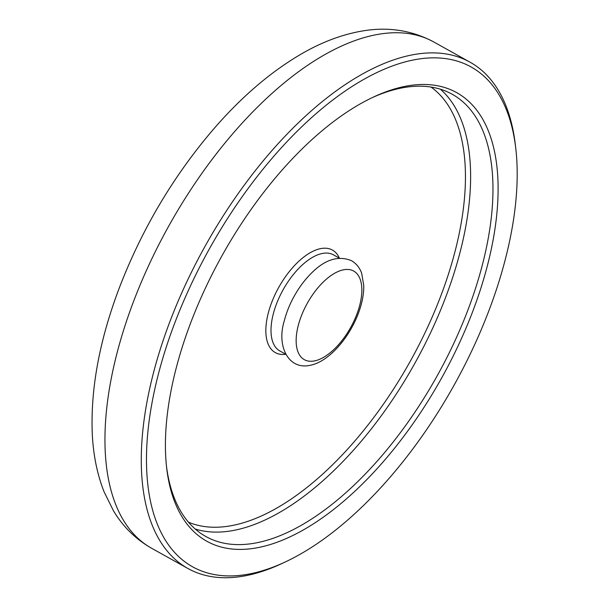 <?xml version="1.0" encoding="UTF-8"?>
<svg xmlns="http://www.w3.org/2000/svg" width="608" height="608" viewBox="0 0 608 608"><rect width="100%" height="100%" fill="white"/><g stroke="black" fill="none" stroke-linecap="round" stroke-linejoin="round"><path stroke-width="0.91" d="M371.997 97.744A253.118 123.88 -60.9 0 1 452.268 94.278A253.118 123.88 -60.9 0 1 474.681 290.966A253.118 123.88 -60.9 0 1 205.732 536.438A253.118 123.88 -60.9 0 1 166.486 466.328M184.004 341.666A256.789 125.674 -60.9 0 1 373.7 96.938A256.789 125.674 -60.9 0 1 479.583 292.167A256.789 125.674 -60.9 0 1 302.594 530.351A256.789 125.674 -60.9 0 1 166.691 468.206A256.789 125.674 -60.9 0 1 184.004 341.666M284.293 320.834A55.024 26.927 -60.9 0 1 286.155 314.427A55.024 26.927 -60.9 0 1 310.156 274.444C324.14 259.791 337.888 255.185 351.394 260.642C356.288 263.469 359.716 267.695 361.684 273.334L363.759 285.562C363.873 293.041 362.52 301.051 359.693 309.586C351.143 335.722 329.825 361.327 310.49 365.241C288.352 370.432 276.374 345.944 284.293 320.834M496.478 289.34A286.14 140.038 119.1 0 0 515.766 148.337A286.14 140.038 119.1 0 0 364.336 79.086A286.14 140.038 119.1 0 0 167.116 344.493A286.14 140.038 119.1 0 0 285.099 562.035A286.14 140.038 119.1 0 0 496.478 289.34M515.766 148.337L515.333 144.62A289.803 141.831 119.1 0 0 470.128 62.236A289.803 141.831 119.1 0 0 162.207 343.284A289.803 141.831 119.1 0 0 187.872 568.472A289.803 141.831 119.1 0 0 281.709 563.624L285.099 562.035M440.435 89.232A253.118 123.88 -60.9 0 1 452.329 278.502A253.118 123.88 -60.9 0 1 195.214 529.021M188.434 522.158A249.455 122.079 119.1 0 0 447.42 277.294A249.455 122.079 119.1 0 0 431.026 87.066M285.783 354.266A58.695 28.728 -60.9 0 1 270.074 306.994A58.695 28.728 -60.9 0 1 305.984 255.428A58.695 28.728 -60.9 0 1 339.378 258.142L333.442 254.836A55.024 26.927 119.1 0 0 274.976 308.195A55.024 26.927 119.1 0 0 279.847 350.953L285.775 354.259M358.196 310.468A50.73 24.829 -60.9 0 1 313.895 361.023A50.73 24.829 -60.9 0 1 299.805 320.249A50.73 24.829 -60.9 0 1 344.105 269.694A50.73 24.829 -60.9 0 1 358.196 310.468M125.886 323.03A289.803 141.831 119.1 0 0 151.544 548.226C135.736 539.22 123.059 526.771 113.521 510.887L104.09 491.849C97.082 473.982 93.13 454.29 92.234 432.782C90.607 387.714 99.788 339.006 119.776 286.664C142.47 228.152 173.721 175.659 213.514 129.177C242.159 96.064 272.217 70.543 303.688 52.622C323.061 41.656 342.486 34.466 361.973 31.061C387.722 26.554 411.662 30.195 433.808 41.982A289.803 141.831 119.1 0 0 378.959 34.223A289.803 141.831 119.1 0 0 125.886 323.03M187.872 568.472L151.544 548.226M470.128 62.236L433.808 41.982"/></g></svg>
